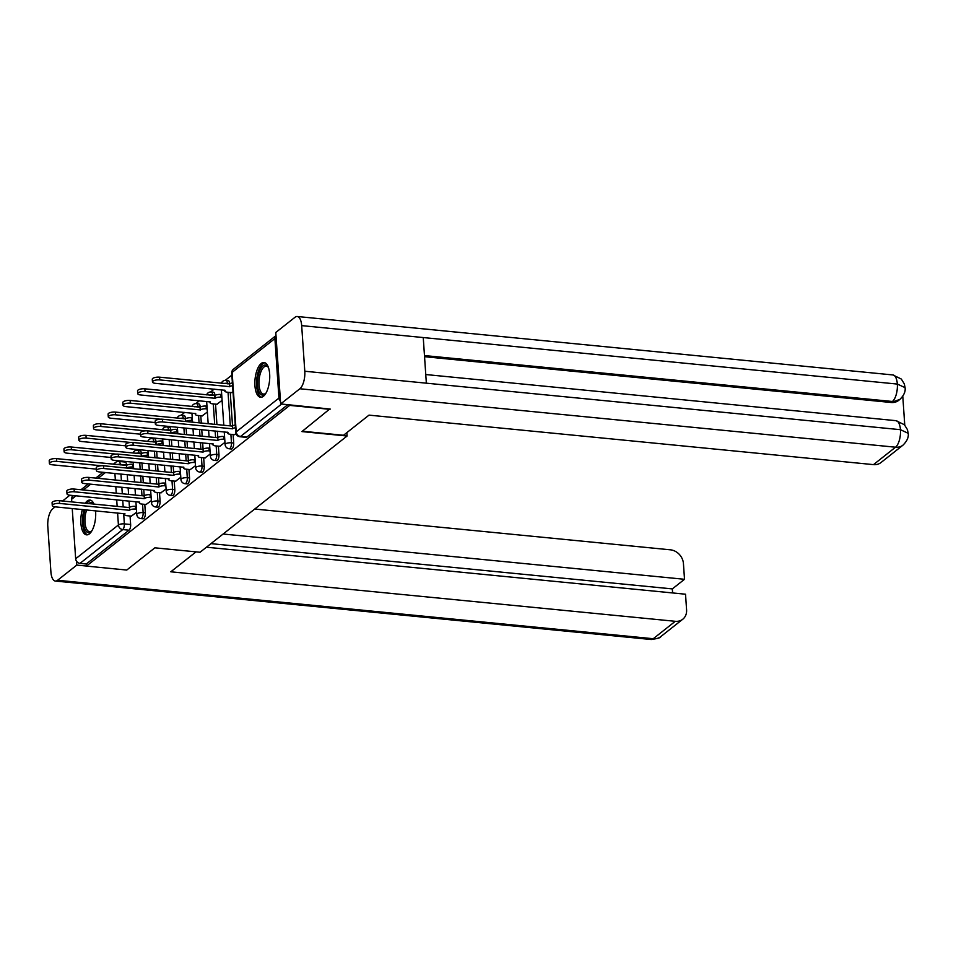 <?xml version="1.0" encoding="UTF-8"?>
<svg xmlns="http://www.w3.org/2000/svg" width="956" height="956" viewBox="0 0 956 956"><rect width="100%" height="100%" fill="white"/><g stroke="black" fill="none" stroke-linecap="round" stroke-linejoin="round"><path stroke-width="1.43" d="M231.376 448.985A4.481 1.864 -84.4 0 0 232.093 448.734A4.481 1.864 -84.4 0 0 233.694 443.034L231.471 442.819A4.481 1.864 95.6 0 1 229.87 448.507A4.481 1.864 95.6 0 1 229.141 448.758L231.376 448.985M216.654 460.625A4.481 1.864 -84.4 0 0 217.371 460.362A4.481 1.864 -84.4 0 0 218.972 454.674L216.749 454.447A4.481 1.864 95.6 0 1 215.148 460.147A4.481 1.864 95.6 0 1 214.419 460.398L216.654 460.625M201.931 472.264A4.481 1.864 -84.4 0 0 202.648 472.001A4.481 1.864 -84.4 0 0 204.249 466.313L202.027 466.086A4.481 1.864 95.6 0 1 200.425 471.786A4.481 1.864 95.6 0 1 199.696 472.037L201.931 472.264M187.209 483.903A4.481 1.864 -84.4 0 0 187.926 483.64A4.481 1.864 -84.4 0 0 189.527 477.952L187.304 477.725A4.481 1.864 95.6 0 1 185.703 483.425A4.481 1.864 95.6 0 1 184.974 483.676L187.209 483.903M172.486 495.531A4.481 1.864 -84.4 0 0 173.203 495.28A4.481 1.864 -84.4 0 0 174.805 489.591L172.582 489.364A4.481 1.864 95.6 0 1 170.981 495.065A4.481 1.864 95.6 0 1 170.252 495.316L172.486 495.531M157.764 507.17A4.481 1.864 -84.4 0 0 158.481 506.919A4.481 1.864 -84.4 0 0 160.082 501.219L157.859 501.004A4.481 1.864 95.6 0 1 156.258 506.704A4.481 1.864 95.6 0 1 155.529 506.955L157.764 507.17M143.042 518.809A4.481 1.864 -84.4 0 0 143.758 518.558A4.481 1.864 -84.4 0 0 145.36 512.858L143.137 512.643A4.481 1.864 95.6 0 1 141.536 518.343A4.481 1.864 95.6 0 1 140.807 518.594L143.042 518.809M94.023 504.087A17.471 7.278 -84.4 0 0 89.972 500.072A17.471 7.278 -84.4 0 0 87.151 501.064A17.471 7.278 -84.4 0 0 85.215 503.226M82.395 509.524A17.471 7.278 -84.4 0 0 86.554 534.846A17.471 7.278 -84.4 0 0 89.386 533.866A17.471 7.278 -84.4 0 0 95.564 510.815M261.179 363.495A17.471 7.278 -84.4 0 0 254.858 382.496A17.471 7.278 -84.4 0 0 260.594 397.278A17.471 7.278 -84.4 0 0 263.414 396.286A17.471 7.278 -84.4 0 0 269.735 377.285A17.471 7.278 -84.4 0 0 263.999 362.503A17.471 7.278 -84.4 0 0 261.179 363.495M231.866 375.122L225.281 380.333M214.18 389.104L210.559 391.972M199.457 400.743L195.837 403.611M184.735 412.383L181.114 415.251M167.181 426.257L166.392 426.89M152.458 437.896L151.669 438.529M137.736 449.535L136.947 450.168M123.013 461.174L122.284 461.76M330.035 409.347L289.716 405.392L86.422 566.095L126.742 570.051L154.872 547.824L200.055 552.257L347.088 436.02L301.917 431.586L329.999 408.786M274.898 338.579L232.141 372.374A4.481 3.776 -128.3 0 1 233.419 369.255L275.997 335.604A4.481 3.776 51.7 0 0 274.898 338.579L278.949 398.078A4.481 3.776 51.7 0 0 280.478 401.305M126.586 464.998L120.301 464.389A4.481 1.864 95.6 0 0 118.855 461.425L125.128 462.035A4.481 1.864 95.6 0 1 126.586 464.998L126.61 465.357M127.244 474.678L127.686 481.226M128.14 487.847L128.582 494.395M129.036 501.016L129.466 507.409M130.064 516.001L130.637 524.497L124.352 523.888A4.481 1.864 95.6 0 1 122.75 529.576L80.005 563.383A4.481 3.776 -128.3 0 1 75.667 558.77L72.238 508.532M71.784 501.912L71.604 499.283A4.481 3.776 -128.3 0 1 72.883 496.164L73.624 495.578M80.005 563.383L86.279 563.992L86.422 566.095M146.089 504.493L151.347 500.597M160.811 492.854L166.069 488.958M175.534 481.215L180.792 477.319M190.256 469.575L195.514 465.68M202.11 415.896L207.368 412M204.978 457.936L210.236 454.04M216.833 404.257L222.091 400.361M219.701 446.297L224.959 442.401M231.555 392.617L233.001 391.733M234.423 434.657L236.001 433.677M229.643 383.535L227.409 383.32A4.481 1.864 95.6 0 0 225.963 380.345L228.197 380.572A4.481 1.864 -84.4 0 1 229.643 383.535L229.667 383.894M230.253 392.486L232.535 425.934M233.121 434.538L233.694 443.034M214.921 395.175L212.686 394.959A4.481 1.864 95.6 0 0 211.24 391.984L213.475 392.211A4.481 1.864 -84.4 0 1 214.921 395.175L214.945 395.533A4.481 1.518 -3.9 0 1 220.836 394.47L221.027 397.194A4.481 1.518 176.1 0 0 215.088 398.294L145.049 391.542A5.15 1.745 176.1 0 0 137.736 393.609A5.15 1.745 176.1 0 0 140.699 394.983L210.463 401.95A4.481 1.518 176.1 0 0 210.045 402.655A4.481 1.518 176.1 0 0 212.626 403.838L217.131 404.28M215.53 404.125L216.928 424.572M217.371 431.192L217.813 437.573M218.398 446.177L218.972 454.674M200.198 406.814L197.964 406.587A4.481 1.864 95.6 0 0 196.518 403.623L198.74 403.85A4.481 1.864 -84.4 0 1 200.198 406.814L200.222 407.16M200.808 415.764L201.298 423.042M201.752 429.65L202.206 436.211M202.648 442.819L203.09 449.212M203.676 457.816L204.249 466.313M185.476 418.453L183.241 418.226A4.481 1.864 95.6 0 0 181.795 415.263L184.018 415.49A4.481 1.864 -84.4 0 1 185.476 418.453L185.5 418.8M186.133 428.121L186.575 434.669M187.029 441.29L187.472 447.85M187.926 454.459L188.368 460.852M188.953 469.444L189.527 477.952M170.754 430.092L168.519 429.865A4.481 1.864 95.6 0 0 167.073 426.902L169.296 427.117A4.481 1.864 -84.4 0 1 170.754 430.092L170.777 430.439M171.411 439.76L171.853 446.309M172.307 452.929L172.749 459.489M173.203 466.098L173.645 472.491M174.231 481.083L174.805 489.591M156.031 441.732L153.796 441.505A4.481 1.864 95.6 0 0 152.351 438.541L154.573 438.756A4.481 1.864 -84.4 0 1 156.031 441.732L156.055 442.078M156.688 451.399L157.131 457.948M157.585 464.568L158.027 471.129M158.481 477.737L158.923 484.13M159.509 492.722L160.082 501.219M141.309 453.359L139.074 453.144A4.481 1.864 95.6 0 0 137.628 450.18L139.851 450.395A4.481 1.864 -84.4 0 1 141.309 453.359L141.333 453.718A4.481 1.518 -3.9 0 1 147.224 452.654L147.415 455.391A4.481 1.518 176.1 0 0 141.56 456.418M141.966 463.039L142.408 469.587M142.862 476.208L143.304 482.756M143.758 489.376L144.201 495.77M144.786 504.362L145.36 512.858M346.861 432.626L347.088 436.02M131.354 516.132L136.624 512.237M287.864 404.651L246.815 437.095A4.481 1.864 95.6 0 1 246.098 437.346L239.813 436.725A4.481 1.864 95.6 0 0 240.542 436.474L246.815 437.095M86.279 563.992L129.036 530.198A4.481 1.864 -84.4 0 0 130.637 524.497M136.421 509.166L135.561 509.082A4.481 1.518 176.1 0 0 129.61 510.169L129.43 507.445A4.481 1.518 -3.9 0 1 135.37 506.345L136.23 506.429M129.478 510.289L59.571 503.43A5.15 1.745 176.1 0 0 52.269 505.497L52.078 502.76A5.15 1.745 -3.9 0 1 59.392 500.693L129.287 507.552M52.269 505.497A5.15 1.745 176.1 0 0 55.233 506.859L124.985 513.826A4.481 1.518 176.1 0 0 124.579 514.531A4.481 1.518 176.1 0 0 127.16 515.714L131.665 516.156M133.553 467.114L132.693 467.03A4.481 1.518 176.1 0 0 126.837 468.058M101.276 465.751L56.703 461.378A5.15 1.745 176.1 0 0 49.401 463.445A5.15 1.745 176.1 0 0 52.365 464.807L96.329 469.121M49.401 463.445L49.21 460.708A5.15 1.745 -3.9 0 1 56.523 458.641L126.562 465.393A4.481 1.518 -3.9 0 1 132.502 464.293L132.693 467.03M133.362 464.377L132.502 464.293M126.419 465.5L126.598 468.034M151.144 497.526L150.283 497.443A4.481 1.518 176.1 0 0 144.344 498.53L144.153 495.805A4.481 1.518 -3.9 0 1 150.092 494.706L150.952 494.79M144.201 498.65L74.293 491.79A5.15 1.745 176.1 0 0 66.992 493.858L66.8 491.121A5.15 1.745 -3.9 0 1 74.114 489.054L144.009 495.913M66.992 493.858A5.15 1.745 176.1 0 0 69.955 495.22L139.719 502.187A4.481 1.518 176.1 0 0 139.301 502.892A4.481 1.518 176.1 0 0 141.882 504.075L146.388 504.517M165.866 485.887L165.006 485.803A4.481 1.518 176.1 0 0 159.066 486.891L158.875 484.166A4.481 1.518 -3.9 0 1 164.814 483.067L165.675 483.15M158.923 487.01L89.016 480.151A5.15 1.745 176.1 0 0 81.714 482.218L81.523 479.482A5.15 1.745 -3.9 0 1 88.836 477.414L158.732 484.274M81.714 482.218A5.15 1.745 176.1 0 0 84.678 483.581L154.442 490.548A4.481 1.518 176.1 0 0 154.024 491.253A4.481 1.518 176.1 0 0 156.605 492.436L161.11 492.878M196.028 551.863L170.801 571.796L675.295 621.304A13.444 11.341 51.7 0 0 682.775 619.225A13.444 11.341 51.7 0 0 686.587 609.88L685.524 594.214L206.436 547.202M55.364 581.057A13.778 5.748 -84.4 0 0 57.599 580.268L653.259 638.716A13.444 11.341 51.7 0 0 660.727 636.648C660.943 637.652 657.704 638.608 651.036 639.504L55.364 581.057A13.778 5.748 -84.4 0 1 50.907 571.927L47.8 526.314A13.778 5.748 -84.4 0 1 52.723 508.795L55.173 506.847M62.57 501.004L69.896 495.208M57.599 580.268L76.803 565.092L76.54 561.232M72.154 496.965L72.058 495.423M672.606 592.947L672.331 588.908L684.508 579.288L683.444 563.622A13.444 11.341 51.7 0 0 670.419 549.82L254.726 509.034M684.508 579.288L223.118 534.022M76.803 565.092L86.422 566.036M672.331 588.908L210.941 543.641M302.359 431.228L343.515 435.267L369.004 415.131L873.497 464.628L895.533 447.205L299.861 388.757L280.658 403.946L330.011 409.037M299.861 388.757A13.778 5.748 -84.4 0 0 304.785 371.239L426.352 383.177L423.245 337.552L301.678 325.626L304.785 371.239M301.678 325.626A13.778 5.748 -84.4 0 0 297.22 316.496A13.778 5.748 -84.4 0 0 294.998 317.284L275.782 332.461L280.658 403.946M904.758 425.121L902.787 396.25M903.002 445.138C907.077 441.098 908.809 437.155 908.2 433.319L900.456 429.686A13.778 5.748 -84.4 0 1 895.533 447.205A13.444 11.341 51.7 0 0 903.002 445.138L880.966 462.561A13.444 11.341 -128.3 0 1 873.497 464.628M891.135 402.488L899.883 399.405L898.616 400.421A13.444 11.341 -128.3 0 1 891.135 402.488L424.548 356.708M424.476 355.56L892.414 401.484A13.778 5.748 -84.4 0 0 897.337 384.073L905.081 387.646L904.316 383.918L901.341 379.066L892.88 374.943L297.22 316.496M91.884 530.795A15.117 6.298 95.6 0 1 91.453 531.273A15.117 6.298 95.6 0 1 83.519 522.657A15.117 6.298 95.6 0 1 85.12 509.787M88.741 503.573A15.117 6.298 95.6 0 1 93.736 504.063M93.031 503.991A13.993 5.832 -84.4 0 0 92.266 503.788A13.993 5.832 -84.4 0 0 91.465 503.836M86.661 509.942A13.993 5.832 -84.4 0 0 85 522.382A13.993 5.832 -84.4 0 0 89.529 531.655A13.993 5.832 -84.4 0 0 91.896 530.783M84.068 509.691A17.363 7.242 -84.4 0 0 82.575 523.41A17.363 7.242 -84.4 0 0 87.594 534.774M90.975 500.346A17.363 7.242 -84.4 0 0 86.912 503.394M265.911 393.227A15.117 6.298 95.6 0 1 265.481 393.705A15.117 6.298 95.6 0 1 257.546 385.089A15.117 6.298 95.6 0 1 260.785 368.502A15.117 6.298 95.6 0 1 268.11 366.961A15.117 6.298 95.6 0 1 268.445 367.51A13.993 5.832 -84.4 0 0 266.294 366.22A13.993 5.832 -84.4 0 0 259.028 384.814A13.993 5.832 -84.4 0 0 263.569 394.075A13.993 5.832 -84.4 0 0 265.923 393.215M265.003 362.778A17.363 7.242 -84.4 0 0 256.602 385.83A17.363 7.242 -84.4 0 0 261.621 397.206M148.276 455.474L147.415 455.391M115.999 454.112L71.425 449.738A5.15 1.745 176.1 0 0 64.124 451.806A5.15 1.745 176.1 0 0 67.087 453.168L111.063 457.482M64.124 451.806L63.933 449.069A5.15 1.745 -3.9 0 1 71.246 447.002L141.285 453.753L141.464 456.418M148.084 452.738L147.224 452.654M141.141 453.861L141.321 456.394M162.998 443.835L162.138 443.751A4.481 1.518 176.1 0 0 156.282 444.779M130.733 442.473L86.159 438.099A5.15 1.745 176.1 0 0 78.846 440.166A5.15 1.745 176.1 0 0 81.81 441.529L125.786 445.843M78.846 440.166L78.655 437.43A5.15 1.745 -3.9 0 1 85.968 435.362L156.007 442.114A4.481 1.518 -3.9 0 1 161.946 441.015L162.138 443.751M162.807 441.11L161.946 441.015M155.864 442.222L156.043 444.767M180.588 474.248L179.728 474.164A4.481 1.518 176.1 0 0 173.789 475.263L173.598 472.527A4.481 1.518 -3.9 0 1 179.537 471.428L180.397 471.511M173.645 475.371L103.738 468.512A5.15 1.745 176.1 0 0 96.437 470.579L96.245 467.843A5.15 1.745 -3.9 0 1 103.559 465.775L173.454 472.634M96.437 470.579A5.15 1.745 176.1 0 0 99.4 471.941L169.164 478.908A4.481 1.518 176.1 0 0 168.746 479.613A4.481 1.518 176.1 0 0 171.327 480.808L175.832 481.25M195.311 462.608L194.45 462.525A4.481 1.518 176.1 0 0 188.511 463.624L188.32 460.888A4.481 1.518 -3.9 0 1 194.259 459.788L195.12 459.872M188.368 463.732L118.472 456.872A5.15 1.745 176.1 0 0 111.159 458.94L110.968 456.203A5.15 1.745 -3.9 0 1 118.281 454.136L188.177 460.995M111.159 458.94A5.15 1.745 176.1 0 0 114.123 460.302L183.887 467.269A4.481 1.518 176.1 0 0 183.468 467.974A4.481 1.518 176.1 0 0 186.05 469.169L190.555 469.611M210.033 450.969L209.173 450.885A4.481 1.518 176.1 0 0 203.234 451.985L203.042 449.248A4.481 1.518 -3.9 0 1 208.982 448.149L209.842 448.233M203.09 452.092L133.195 445.233A5.15 1.745 176.1 0 0 125.881 447.3L125.69 444.564A5.15 1.745 -3.9 0 1 133.004 442.497L202.899 449.356M125.881 447.3A5.15 1.745 176.1 0 0 128.845 448.663L198.609 455.642A4.481 1.518 176.1 0 0 198.191 456.335A4.481 1.518 176.1 0 0 200.772 457.53L205.277 457.972M177.72 432.196L176.86 432.112A4.481 1.518 176.1 0 0 171.005 433.152M145.455 430.833L100.882 426.46A5.15 1.745 176.1 0 0 93.569 428.527A5.15 1.745 176.1 0 0 96.532 429.889L140.508 434.203M93.569 428.527L93.377 425.79A5.15 1.745 -3.9 0 1 100.691 423.735L170.73 430.475A4.481 1.518 -3.9 0 1 176.669 429.387L176.86 432.112M177.529 429.471L176.669 429.387M170.586 430.594L170.766 433.128M192.443 420.556L191.582 420.473A4.481 1.518 176.1 0 0 185.727 421.512M160.178 419.194L115.604 414.82A5.15 1.745 176.1 0 0 108.291 416.888A5.15 1.745 176.1 0 0 111.254 418.262L155.231 422.576M108.291 416.888L108.1 414.163A5.15 1.745 -3.9 0 1 115.413 412.096L185.452 418.836A4.481 1.518 -3.9 0 1 191.391 417.748L191.582 420.473M192.252 417.832L191.391 417.748M185.309 418.955L185.488 421.488M207.165 408.917L206.305 408.833A4.481 1.518 176.1 0 0 200.366 409.933L130.327 403.181A5.15 1.745 176.1 0 0 123.013 405.248A5.15 1.745 176.1 0 0 125.977 406.623L195.741 413.59A4.481 1.518 176.1 0 0 195.323 414.295A4.481 1.518 176.1 0 0 197.904 415.478L202.409 415.92M123.013 405.248L122.822 402.524A5.15 1.745 -3.9 0 1 130.136 400.456L200.174 407.196A4.481 1.518 -3.9 0 1 206.114 406.109L206.305 408.833M206.974 406.192L206.114 406.109M200.031 407.316L200.222 410.04M224.756 439.33L223.895 439.246A4.481 1.518 176.1 0 0 217.956 440.346L217.765 437.609A4.481 1.518 -3.9 0 1 223.704 436.51L224.564 436.593M217.813 440.453L147.917 433.594A5.15 1.745 176.1 0 0 140.604 435.661L140.412 432.925A5.15 1.745 -3.9 0 1 147.726 430.857L217.621 437.717M140.604 435.661A5.15 1.745 176.1 0 0 143.567 437.023L213.331 444.002A4.481 1.518 176.1 0 0 212.913 444.695A4.481 1.518 176.1 0 0 215.494 445.89L220 446.333M221.888 397.29L221.027 397.194M137.736 393.609L137.544 390.885A5.15 1.745 -3.9 0 1 144.858 388.817L214.897 395.557L215.088 398.294M221.696 394.553L220.836 394.47M214.753 395.676L214.945 398.401M235.451 427.726A4.481 1.518 176.1 0 0 232.678 428.706L232.487 425.97A4.481 1.518 -3.9 0 1 235.272 424.99M232.535 428.814L162.639 421.955A5.15 1.745 176.1 0 0 155.326 424.022L155.135 421.285A5.15 1.745 -3.9 0 1 162.448 419.23L232.344 426.077M155.326 424.022A5.15 1.745 176.1 0 0 158.29 425.384L228.054 432.363A4.481 1.518 176.1 0 0 227.636 433.056A4.481 1.518 176.1 0 0 230.217 434.251L234.722 434.693M232.583 385.674A4.481 1.518 176.1 0 0 229.81 386.654L159.772 379.914A5.15 1.745 176.1 0 0 152.458 381.97A5.15 1.745 176.1 0 0 155.434 383.344L225.186 390.311A4.481 1.518 176.1 0 0 224.768 391.016A4.481 1.518 176.1 0 0 227.349 392.199L231.854 392.641M152.458 381.97L152.267 379.245A5.15 1.745 -3.9 0 1 159.58 377.178L229.619 383.918A4.481 1.518 -3.9 0 1 232.404 382.938M229.488 384.037L229.667 386.762M233.419 369.255A4.481 4.481 0 0 0 231.722 373.079A4.481 1.518 176.1 0 1 232.141 372.374L236.204 431.873L278.949 398.078M116.799 464.556A4.481 1.518 -3.9 0 1 120.301 464.389L120.337 464.903M120.958 474.057L121.412 480.617M121.854 487.225L122.308 493.786M122.75 500.406L123.204 506.955M123.659 513.575L124.352 523.888A4.481 1.518 -3.9 0 0 118.413 524.975L117.6 512.978M117.146 506.357L116.704 499.809M116.25 493.188L115.807 486.64M115.353 480.02L114.899 473.459M105.435 472.539L98.109 478.323M90.712 484.178L83.387 489.962M75.99 495.817L71.604 499.283M75.667 558.77L118.413 524.975A4.481 3.776 51.7 0 0 122.75 529.576L129.036 530.198M223.907 383.487A4.481 1.518 176.1 0 1 227.409 383.32L227.444 383.834M228.03 392.271L230.312 425.886M230.886 434.311L231.471 442.819A4.481 1.518 176.1 0 0 225.532 443.907A4.481 1.518 -3.9 0 0 225.114 444.612A4.481 4.481 0 0 0 229.141 448.758M209.185 395.127A4.481 1.518 176.1 0 1 212.686 394.959L212.722 395.473M213.296 403.91L214.694 424.345M215.148 430.965L215.59 437.525M216.164 445.95L216.749 454.447A4.481 1.518 176.1 0 0 210.81 455.546A4.481 1.518 -3.9 0 0 210.392 456.251A4.481 4.481 0 0 0 214.419 460.398M194.462 406.766A4.481 1.518 176.1 0 1 197.964 406.587L198 407.113M198.573 415.549L199.075 422.815M199.529 429.435L199.971 435.984M200.425 442.604L200.868 449.165M201.441 457.589L202.027 466.086A4.481 1.518 176.1 0 0 196.088 467.185A4.481 1.518 -3.9 0 0 195.669 467.89A4.481 4.481 0 0 0 199.696 472.037M179.74 418.405A4.481 1.518 176.1 0 1 183.241 418.226L183.277 418.752M183.899 427.906L184.353 434.454M184.807 441.075L185.249 447.623M185.703 454.243L186.145 460.804M186.719 469.229L187.304 477.725A4.481 1.518 176.1 0 0 181.365 478.825A4.481 1.518 -3.9 0 0 180.947 479.53A4.481 4.481 0 0 0 184.974 483.676M165.018 430.045A4.481 1.518 176.1 0 1 168.519 429.865L168.555 430.391M169.176 439.545L169.63 446.094M170.084 452.714L170.526 459.262M170.981 465.883L171.423 472.431M171.996 480.868L172.582 489.364A4.481 1.518 176.1 0 0 166.643 490.464A4.481 1.518 -3.9 0 0 166.225 491.169A4.481 4.481 0 0 0 170.252 495.316M150.295 441.684A4.481 1.518 176.1 0 1 153.796 441.505L153.832 442.031M154.454 451.184L154.908 457.733M155.362 464.353L155.804 470.902M156.258 477.522L156.7 484.071M157.274 492.507L157.859 501.004A4.481 1.518 176.1 0 0 151.92 502.103A4.481 1.518 -3.9 0 0 151.502 502.808A4.481 4.481 0 0 0 155.529 506.955M135.573 453.323A4.481 1.518 176.1 0 1 139.074 453.144L139.11 453.67M139.731 462.812L140.185 469.372M140.628 475.992L141.082 482.541M141.536 489.161L141.978 495.71M142.552 504.147L143.137 512.643A4.481 1.518 176.1 0 0 137.198 513.742A4.481 1.518 -3.9 0 0 136.78 514.436A4.481 4.481 0 0 0 140.807 518.594M281.578 404.03L240.542 436.474A4.481 3.776 51.7 0 1 236.204 431.873A4.481 1.518 176.1 0 0 235.785 432.578A4.481 4.481 0 0 0 239.813 436.725M114.445 464.329A4.481 3.776 -128.3 0 1 115.64 462.369L113.298 464.222M129.61 510.169L129.43 507.445M135.561 509.082L135.37 506.345M59.571 503.43L59.392 500.693M126.562 465.393L126.742 468.058M56.523 458.641L56.703 461.378M144.344 498.53L144.153 495.805M150.283 497.443L150.092 494.706M74.293 491.79L74.114 489.054M159.066 486.891L158.875 484.166M165.006 485.803L164.814 483.067M89.016 480.151L88.836 477.414M651.036 639.504A13.778 5.748 -84.4 0 0 653.259 638.716L675.295 621.304M908.2 433.307L907.411 429.591L904.4 424.739L895.999 420.676A13.778 5.748 -84.4 0 1 900.456 429.686L426.352 383.177M423.245 337.552L897.337 384.073A13.778 5.748 -84.4 0 0 892.88 374.943M71.246 447.002L71.425 449.738M156.007 442.114L156.186 444.779M85.968 435.362L86.159 438.099M173.789 475.263L173.598 472.527M179.728 474.164L179.537 471.428M103.738 468.512L103.559 465.775M188.511 463.624L188.32 460.888M194.45 462.525L194.259 459.788M118.472 456.872L118.281 454.136M203.234 451.985L203.042 449.248M209.173 450.885L208.982 448.149M133.195 445.233L133.004 442.497M170.73 430.475L170.909 433.14M100.691 423.735L100.882 426.46M185.452 418.836L185.631 421.5M115.413 412.096L115.604 414.82M200.174 407.196L200.366 409.933M130.136 400.456L130.327 403.181M217.956 440.346L217.765 437.609M223.895 439.246L223.704 436.51M147.917 433.594L147.726 430.857M144.858 388.817L145.049 391.542M232.678 428.706L232.487 425.97M162.639 421.955L162.448 419.23M229.619 383.918L229.81 386.654M159.58 377.178L159.772 379.914M137.628 450.18A4.481 4.481 0 0 0 132.992 453.06M136.78 514.436L135.907 501.685M135.453 495.077L135.011 488.516M134.557 481.908L134.115 475.347M133.661 468.727L133.207 462.178M152.351 438.541A4.481 4.481 0 0 0 147.714 441.433M151.502 502.808L150.63 490.058M150.176 483.437L149.733 476.877M149.279 470.268L148.837 463.708M148.383 457.088L147.941 450.539M167.073 426.902A4.481 4.481 0 0 0 162.436 429.794M166.225 491.169L165.352 478.418M164.898 471.798L164.456 465.237M164.002 458.629L163.56 452.069M163.106 445.46L162.663 438.9M181.795 415.263A4.481 4.481 0 0 0 177.159 418.154M180.947 479.53L180.075 466.779M179.62 460.159L179.178 453.61M178.724 446.99L178.282 440.429M177.828 433.821L177.386 427.26M196.518 403.623A4.481 4.481 0 0 0 191.881 406.515M195.669 467.89L194.797 455.14M194.343 448.519L193.901 441.971M193.447 435.35L193.004 428.79M192.55 422.182L191.929 413.088M211.24 391.984A4.481 4.481 0 0 0 206.604 394.876M210.392 456.251L209.519 443.5M209.065 436.88L208.623 430.331M208.169 423.711L206.651 401.448M225.963 380.345A4.481 4.481 0 0 0 221.338 383.236M225.114 444.612L224.242 431.861M223.788 425.241L221.374 389.809M231.722 373.079L235.785 432.578M118.855 461.425A4.481 4.481 0 0 0 115.64 462.369M103.069 472.3L95.743 478.096M88.346 483.939L81.021 489.735M124.579 514.531L124.519 513.659M139.301 502.892L139.241 502.02M154.024 491.253L153.964 490.38M682.775 619.225L660.727 636.648M895.999 420.676L425.767 374.537M899.883 399.405C903.946 395.39 905.679 391.458 905.081 387.646M168.746 479.613L168.686 478.741M183.468 467.974L183.409 467.102M198.191 456.335L198.131 455.462M195.263 413.41L195.323 414.295M212.913 444.695L212.853 443.823M209.985 401.783L210.045 402.655M227.636 433.056L227.576 432.184M224.708 390.144L224.768 391.016"/></g></svg>
